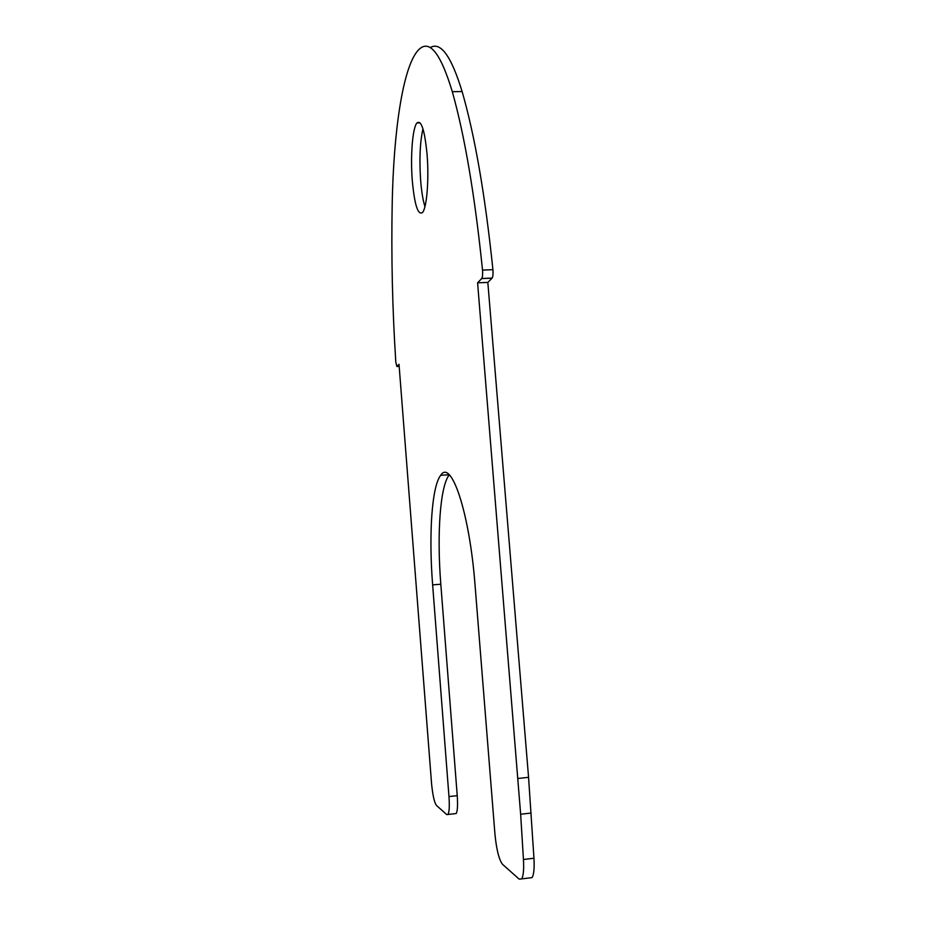 <?xml version="1.0" encoding="UTF-8"?>
<svg xmlns="http://www.w3.org/2000/svg" width="926" height="926" viewBox="0 0 926 926"><rect width="100%" height="100%" fill="white"/><g stroke="black" fill="none" stroke-linecap="round" stroke-linejoin="round"><path stroke-width="1.39" d="M424.941 206.614C422.985 200.386 421.561 191.728 420.659 180.639C419.223 159.237 419.987 141.979 422.962 128.864M412.313 180.848C410.311 156.563 412.487 127.765 416.966 122.927C421.353 119.778 424.721 130.277 427.071 154.422C429.166 179.517 426.77 208.165 422.464 212.563C417.939 215.445 414.547 204.866 412.313 180.848M454.909 813.676L456.171 813.537C457.525 811.176 457.884 805.215 457.236 795.654L440.811 584.213L432.639 584.885L448.971 796.568C449.619 806.141 449.284 812.114 447.976 814.463L446.749 814.602L436.459 805.435C434.398 802.645 432.778 795.527 431.597 784.056L399.013 364.288L396.895 366.499L395.819 362.228C392.381 309.006 391.189 256.039 392.207 203.338C393.585 132.406 402.555 68.767 417.533 50.999C428.541 37.943 440.128 51.509 452.305 91.686C464.806 136.168 474.876 195.629 482.515 270.091L482.55 270.554C482.793 274.501 482.527 277.14 481.751 278.494L477.596 282.812L487.828 282.407L492.123 278.089C492.921 276.735 493.199 274.096 492.956 270.161L492.921 269.697C485.189 195.351 474.922 135.972 462.12 91.558C451.24 55.965 440.591 41.323 430.173 47.631M529.568 877.917L532.056 877.605C533.862 874.746 534.499 868.287 533.955 858.228L528.561 777.319L487.828 282.407M440.811 584.213C436.817 534.371 440.058 486.185 449.26 474.841M477.596 282.812L520.644 814.243L531.142 813.04M533.955 858.228L523.456 859.502L520.644 814.243M523.456 859.502C524 869.572 523.398 876.042 521.651 878.901L519.162 879.133L502.505 864.294C498.998 859.687 496.475 849.593 494.935 834.025L475.05 585.105C469.482 511.823 451.066 458.625 440.707 475.293C431.748 486.416 428.657 534.8 432.639 584.885M482.515 270.091L492.921 269.697M396.895 366.499L399.175 366.383M452.305 91.686L462.12 91.558M481.705 278.564L492.065 278.159M518.062 778.477L528.561 777.319M448.971 796.568L457.236 795.654M416.966 122.927L420.126 122.869M481.751 278.494L492.123 278.089M532.056 877.605L521.651 878.901M449.156 474.737L440.707 475.293M456.171 813.537L447.976 814.463"/></g></svg>
